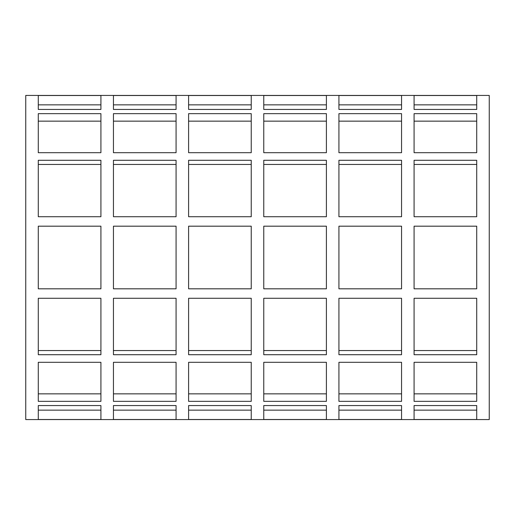 <?xml version="1.0" encoding="UTF-8"?>
<svg xmlns="http://www.w3.org/2000/svg" width="515" height="515" viewBox="0 0 515 515"><rect width="100%" height="100%" fill="white"/><g stroke="black" fill="none" stroke-linecap="round" stroke-linejoin="round"><path stroke-width="0.77" d="M414.086 410.146L476.723 410.146M414.086 393.853L476.723 393.853M414.086 350.548L476.723 350.548M338.928 410.146L401.558 410.146M338.928 393.853L401.558 393.853M338.928 350.548L401.558 350.548M263.764 410.146L326.401 410.146M263.764 393.853L326.401 393.853M263.764 350.548L326.401 350.548M188.599 410.146L251.236 410.146M188.599 393.853L251.236 393.853M188.599 350.548L251.236 350.548M113.442 410.146L176.072 410.146M113.442 393.853L176.072 393.853M113.442 350.548L176.072 350.548M38.277 410.146L100.914 410.146M38.277 393.853L100.914 393.853M38.277 350.548L100.914 350.548M414.086 113.654L476.723 113.654L476.723 152.704L414.086 152.704L414.086 113.654M338.928 113.654L401.558 113.654L401.558 152.704L338.928 152.704L338.928 113.654M263.764 113.654L326.401 113.654L326.401 152.704L263.764 152.704L263.764 113.654M188.599 113.654L251.236 113.654L251.236 152.704L188.599 152.704L188.599 113.654M113.442 113.654L176.072 113.654L176.072 152.704L113.442 152.704L113.442 113.654M38.277 216.725L38.277 160.287L100.914 160.287L100.914 216.725L38.277 216.725M38.277 95.507L100.914 95.507L100.914 109.444L38.277 109.444L38.277 95.507M100.914 152.704L38.277 152.704L38.277 113.654L100.914 113.654L100.914 152.704M176.072 109.444L113.442 109.444L113.442 95.507L176.072 95.507L176.072 109.444M176.072 216.725L113.442 216.725L113.442 160.287L176.072 160.287L176.072 216.725M251.236 109.444L188.599 109.444L188.599 95.507L251.236 95.507L251.236 109.444M251.236 216.725L188.599 216.725L188.599 160.287L251.236 160.287L251.236 216.725M326.401 109.444L263.764 109.444L263.764 95.507L326.401 95.507L326.401 109.444M326.401 216.725L263.764 216.725L263.764 160.287L326.401 160.287L326.401 216.725M401.558 109.444L338.928 109.444L338.928 95.507L401.558 95.507L401.558 109.444M401.558 216.725L338.928 216.725L338.928 160.287L401.558 160.287L401.558 216.725M476.723 109.444L414.086 109.444L414.086 95.507L476.723 95.507L476.723 109.444M476.723 216.725L414.086 216.725L414.086 160.287L476.723 160.287L476.723 216.725M489.25 95.43L489.25 419.571L25.75 419.571L25.75 95.43L489.25 95.43M38.277 257.5L38.277 226.182L100.914 226.182L100.914 288.818L38.277 288.818L38.277 257.5M113.442 257.5L113.442 226.182L176.072 226.182L176.072 288.818L113.442 288.818L113.442 257.5M188.599 257.5L188.599 226.182L251.236 226.182L251.236 288.818L188.599 288.818L188.599 257.5M263.764 257.5L263.764 226.182L326.401 226.182L326.401 288.818L263.764 288.818L263.764 257.5M338.928 257.5L338.928 226.182L401.558 226.182L401.558 288.818L338.928 288.818L338.928 257.5M414.086 257.5L414.086 226.182L476.723 226.182L476.723 288.818L414.086 288.818L414.086 257.5M476.723 419.493L414.086 419.493L414.086 405.556L476.723 405.556L476.723 419.493M414.086 298.275L476.723 298.275L476.723 354.713L414.086 354.713L414.086 298.275M401.558 419.493L338.928 419.493L338.928 405.556L401.558 405.556L401.558 419.493M338.928 298.275L401.558 298.275L401.558 354.713L338.928 354.713L338.928 298.275M326.401 419.493L263.764 419.493L263.764 405.556L326.401 405.556L326.401 419.493M263.764 298.275L326.401 298.275L326.401 354.713L263.764 354.713L263.764 298.275M251.236 419.493L188.599 419.493L188.599 405.556L251.236 405.556L251.236 419.493M188.599 298.275L251.236 298.275L251.236 354.713L188.599 354.713L188.599 298.275M176.072 419.493L113.442 419.493L113.442 405.556L176.072 405.556L176.072 419.493M113.442 298.275L176.072 298.275L176.072 354.713L113.442 354.713L113.442 298.275M100.914 401.346L38.277 401.346L38.277 362.296L100.914 362.296L100.914 401.346M38.277 298.275L100.914 298.275L100.914 354.713L38.277 354.713L38.277 298.275M38.277 405.556L100.914 405.556L100.914 419.493L38.277 419.493L38.277 405.556M113.442 362.296L176.072 362.296L176.072 401.346L113.442 401.346L113.442 362.296M188.599 362.296L251.236 362.296L251.236 401.346L188.599 401.346L188.599 362.296M263.764 362.296L326.401 362.296L326.401 401.346L263.764 401.346L263.764 362.296M338.928 362.296L401.558 362.296L401.558 401.346L338.928 401.346L338.928 362.296M414.086 362.296L476.723 362.296L476.723 401.346L414.086 401.346L414.086 362.296M100.914 104.854L38.277 104.854M100.914 121.147L38.277 121.147M100.914 164.452L38.277 164.452M176.072 104.854L113.442 104.854M176.072 121.147L113.442 121.147M176.072 164.452L113.442 164.452M251.236 104.854L188.599 104.854M251.236 121.147L188.599 121.147M251.236 164.452L188.599 164.452M326.401 104.854L263.764 104.854M326.401 121.147L263.764 121.147M326.401 164.452L263.764 164.452M401.558 104.854L338.928 104.854M401.558 121.147L338.928 121.147M401.558 164.452L338.928 164.452M476.723 104.854L414.086 104.854M476.723 121.147L414.086 121.147M476.723 164.452L414.086 164.452"/></g></svg>
